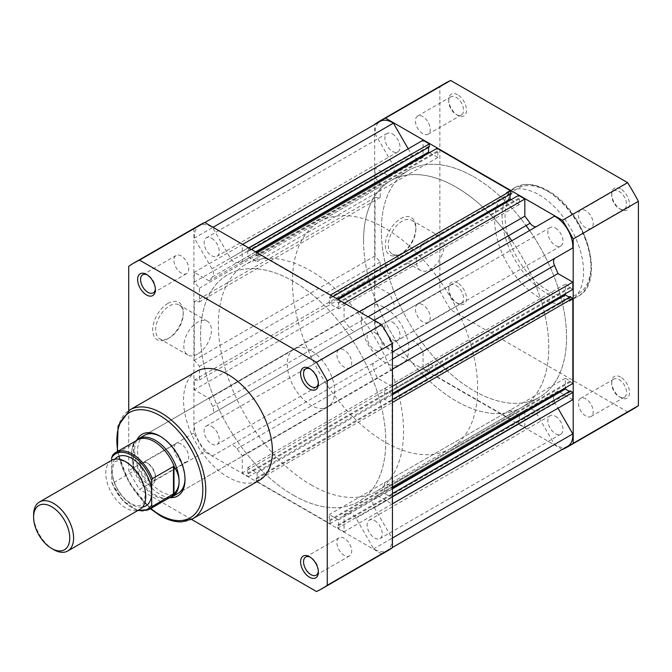 <?xml version="1.0" encoding="UTF-8"?>
<svg xmlns="http://www.w3.org/2000/svg" width="672" height="672" viewBox="0 0 672 672"><rect width="100%" height="100%" fill="white"/><g stroke="black" fill="none" stroke-linecap="round" stroke-linejoin="round"><path stroke-width="0.5" stroke-dasharray="3.36 2.52" d="M111.619 460.345A28.283 16.33 -120 0 0 105.756 473.29A28.283 16.33 -120 0 0 118.104 501.757A28.283 16.33 -120 0 0 139.902 509.334M53.6 549.595A28.283 16.33 60 0 1 33.6 514.954M114.895 459.178A28.283 16.33 -120 0 0 111.686 469.871L111.686 482.009A31.954 18.446 -120 0 0 138.398 510.208M361.334 321.46A33.524 19.354 -120 0 0 375.967 355.194A33.524 19.354 -120 0 0 401.806 364.182A33.524 19.354 -120 0 0 408.752 348.835A33.524 19.354 -120 0 0 394.111 315.092A33.524 19.354 -120 0 0 368.281 306.113A33.524 19.354 -120 0 0 361.334 321.46M112.426 455.566L133.56 443.831C132.325 446.065 131.695 449.467 131.687 454.045A33.524 19.354 -120 0 0 144.136 485.327A33.524 19.354 -120 0 0 168.403 498.128A33.524 19.354 -120 0 0 168.941 498.019M363.56 240.618A130.956 75.608 -120 0 0 420.722 372.414A130.956 75.608 -120 0 0 521.64 407.501A130.956 75.608 -120 0 0 548.764 347.55A130.956 75.608 -120 0 0 530.158 272.53A130.956 75.608 -120 0 0 390.684 180.676A130.956 75.608 -120 0 0 363.56 240.618M292.438 281.686A130.956 75.608 -120 0 0 349.608 413.473A130.956 75.608 -120 0 0 450.517 448.56A130.956 75.608 -120 0 0 477.641 388.609A130.956 75.608 -120 0 0 459.043 313.589A130.956 75.608 -120 0 0 319.561 221.735A130.956 75.608 -120 0 0 292.438 281.686M111.686 460.303L111.686 469.871A28.283 16.33 -120 0 0 122.128 496.188A28.283 16.33 -120 0 0 142.548 507.083M133.459 443.419L133.459 471.173L112.426 483.319L111.829 482.975L122.917 500.716L137.827 510.535M148.924 509.569A33.004 19.051 60 0 1 112.426 483.319L111.686 482.009M133.837 443.26L133.459 471.173M135.937 440.857A33.524 19.354 -120 0 0 135.576 441.26A33.524 19.354 -120 0 0 131.687 454.045L133.837 470.736M133.56 469.409A33.004 19.051 -120 0 0 166.908 498.397A33.004 19.051 -120 0 0 170.596 497.062M137.6 439.9A33.004 19.051 -120 0 0 134.593 442.42A33.004 19.051 -120 0 0 133.56 443.831M318.335 571.183A10.475 6.048 -120 0 0 318.368 570.385A10.475 6.048 -120 0 0 310.96 557.55L309.481 556.693L310.96 557.55A10.475 6.048 -120 0 0 310.254 557.18M146.504 483.134A12.575 7.258 60 0 1 137.609 467.737A12.575 7.258 60 0 1 146.504 462.605L146.504 462.605A12.575 7.258 60 0 1 155.392 478.002A12.575 7.258 60 0 1 146.504 483.134M147.983 463.453L146.504 462.605L147.983 463.453A10.475 6.048 -120 0 0 142.741 462.941A10.475 6.048 -120 0 0 141.137 471.332A10.475 6.048 -120 0 0 147.983 480.564A10.475 6.048 -120 0 0 153.224 481.085A10.475 6.048 -120 0 0 155.392 476.288A10.475 6.048 -120 0 0 147.983 463.453L147.983 463.453M155.358 288.893A10.475 6.048 -120 0 0 155.392 288.095A10.475 6.048 -120 0 0 147.983 275.268L146.504 274.411L147.983 275.268A10.475 6.048 -120 0 0 147.277 274.898M318.335 382.99A10.475 6.048 -120 0 0 318.368 382.192A10.475 6.048 -120 0 0 310.96 369.356L309.481 368.508L310.96 369.356A10.475 6.048 -120 0 0 310.254 368.987M170.201 497.658A35.624 20.563 60 0 1 159.835 494.248A35.624 20.563 60 0 1 136.878 439.95M185.01 478.834A33.524 19.354 -120 0 0 185.027 477.994A33.524 19.354 -120 0 0 161.314 436.934L159.835 436.086L161.314 436.934A33.524 19.354 -120 0 0 160.591 436.531M368.281 306.113L144.556 435.28A33.524 19.354 -120 0 0 139.415 462.143A33.524 19.354 -120 0 0 161.314 491.686A33.524 19.354 -120 0 0 178.08 493.349L401.806 364.182M167.983 303.383A21.613 12.482 120 0 0 152.704 329.851A21.613 12.482 120 0 0 167.983 338.68L167.983 338.68A21.613 12.482 120 0 0 183.271 312.203A21.613 12.482 120 0 0 167.983 303.383M169.47 337.823L167.983 338.68L169.47 337.823A19.522 11.273 -60 0 1 159.709 338.789A19.522 11.273 -60 0 1 156.719 323.148A19.522 11.273 -60 0 1 169.47 305.945A19.522 11.273 -60 0 1 179.222 304.979A19.522 11.273 -60 0 1 183.271 313.916A19.522 11.273 -60 0 1 169.47 337.823L169.47 337.823M197.618 354.077A19.522 11.273 -60 0 1 187.858 355.043A19.522 11.273 -60 0 1 184.867 339.402A19.522 11.273 -60 0 1 197.618 322.199A19.522 11.273 -60 0 1 207.379 321.233A19.522 11.273 -60 0 1 210.37 336.874A19.522 11.273 -60 0 1 197.618 354.077M344.299 350.112A10.475 6.048 -120 0 0 339.058 349.591A10.475 6.048 -120 0 0 337.453 357.991A10.475 6.048 -120 0 0 344.299 367.223A10.475 6.048 -120 0 0 349.532 367.744A10.475 6.048 -120 0 0 351.145 359.344A10.475 6.048 -120 0 0 344.299 350.112M181.322 256.015A10.475 6.048 -120 0 0 176.081 255.503A10.475 6.048 -120 0 0 174.476 263.894A10.475 6.048 -120 0 0 181.322 273.126A10.475 6.048 -120 0 0 186.556 273.647A10.475 6.048 -120 0 0 188.16 265.247A10.475 6.048 -120 0 0 181.322 256.015M181.322 444.209A10.475 6.048 -120 0 0 176.081 443.688A10.475 6.048 -120 0 0 174.476 452.088A10.475 6.048 -120 0 0 181.322 461.32A10.475 6.048 -120 0 0 186.556 461.84A10.475 6.048 -120 0 0 188.16 453.44A10.475 6.048 -120 0 0 181.322 444.209M344.299 538.306A10.475 6.048 -120 0 0 339.058 537.785A10.475 6.048 -120 0 0 337.453 546.185A10.475 6.048 -120 0 0 344.299 555.416A10.475 6.048 -120 0 0 349.532 555.929A10.475 6.048 -120 0 0 351.145 547.537A10.475 6.048 -120 0 0 344.299 538.306M310.96 484.84A130.956 75.608 -120 0 0 376.438 491.324A130.956 75.608 -120 0 0 396.514 386.392A130.956 75.608 -120 0 0 310.96 270.984A130.956 75.608 -120 0 0 245.482 264.499A130.956 75.608 -120 0 0 225.406 369.44A130.956 75.608 -120 0 0 310.96 484.84M293.185 495.104A130.956 75.608 -120 0 0 358.663 501.589A130.956 75.608 -120 0 0 378.731 396.656A130.956 75.608 -120 0 0 293.185 281.249A130.956 75.608 -120 0 0 227.707 274.764A130.956 75.608 -120 0 0 207.631 379.705A130.956 75.608 -120 0 0 293.185 495.104A130.956 75.608 60 0 1 207.631 379.705A130.956 75.608 60 0 1 227.707 274.764A130.956 75.608 60 0 1 293.185 281.249A130.956 75.608 60 0 1 378.731 396.656A130.956 75.608 60 0 1 358.663 501.589A130.956 75.608 60 0 1 293.185 495.104M310.96 350.54A33.524 19.354 -120 0 0 294.202 348.877A33.524 19.354 -120 0 0 289.061 375.749A33.524 19.354 -120 0 0 310.96 405.292A33.524 19.354 -120 0 0 327.726 406.946A33.524 19.354 -120 0 0 332.867 380.083A33.524 19.354 -120 0 0 310.96 350.54M196.56 371.381A62.857 36.296 -120 0 0 186.925 421.747A62.857 36.296 -120 0 0 227.993 477.145A62.857 36.296 -120 0 0 259.417 480.253M316.47 591.528L381.662 553.888A188.059 108.578 -120 0 0 387.206 551.04M381.662 553.888L204.708 451.727L139.516 489.359A188.059 108.578 -120 0 1 128.722 470.669L128.722 410.592M199.156 225.322A188.059 108.578 -120 0 0 193.914 228.698L193.914 433.037A188.059 108.578 -120 0 0 204.708 451.727M191.537 519.397L139.516 489.359M193.914 433.037L128.722 470.669M128.722 266.339L193.914 228.698M620.617 377.059A12.575 7.258 -120 0 0 611.73 382.192A12.575 7.258 -120 0 0 620.617 397.589L620.617 397.589A12.575 7.258 -120 0 0 629.513 392.456A12.575 7.258 -120 0 0 620.617 377.059M619.139 396.732L620.617 397.589L619.139 396.732A10.475 6.048 60 0 1 611.73 383.905A10.475 6.048 60 0 1 613.897 379.109A10.475 6.048 60 0 1 619.139 379.63A10.475 6.048 60 0 1 625.985 388.861A10.475 6.048 60 0 1 624.38 397.253A10.475 6.048 60 0 1 619.139 396.732M620.617 188.866A12.575 7.258 -120 0 0 611.73 193.998A12.575 7.258 -120 0 0 620.617 209.395L620.617 209.395A12.575 7.258 -120 0 0 629.513 204.263A12.575 7.258 -120 0 0 620.617 188.866M619.139 208.547L620.617 209.395L619.139 208.547A10.475 6.048 60 0 1 611.73 195.712A10.475 6.048 60 0 1 613.897 190.915A10.475 6.048 60 0 1 619.139 191.436A10.475 6.048 60 0 1 625.985 200.668A10.475 6.048 60 0 1 624.38 209.059A10.475 6.048 60 0 1 619.139 208.547M457.64 94.777A12.575 7.258 -120 0 0 448.753 99.91A12.575 7.258 -120 0 0 457.64 115.307L457.64 115.307A12.575 7.258 -120 0 0 466.528 110.174A12.575 7.258 -120 0 0 457.64 94.777M456.162 114.45L457.64 115.307L456.162 114.45A10.475 6.048 60 0 1 448.753 101.615A10.475 6.048 60 0 1 450.92 96.818A10.475 6.048 60 0 1 456.162 97.339A10.475 6.048 60 0 1 463.008 106.571A10.475 6.048 60 0 1 461.395 114.971A10.475 6.048 60 0 1 456.162 114.45M457.64 282.962A12.575 7.258 -120 0 0 448.753 288.095A12.575 7.258 -120 0 0 457.64 303.492L457.64 303.492A12.575 7.258 -120 0 0 466.528 298.36A12.575 7.258 -120 0 0 457.64 282.962M456.162 302.644L457.64 303.492L456.162 302.644A10.475 6.048 60 0 1 448.753 289.808A10.475 6.048 60 0 1 450.92 285.012A10.475 6.048 60 0 1 456.162 285.533A10.475 6.048 60 0 1 463.008 294.764A10.475 6.048 60 0 1 461.395 303.156A10.475 6.048 60 0 1 456.162 302.644M402.083 253.134L400.596 253.991A21.613 12.482 120 0 0 415.884 227.522A21.613 12.482 120 0 0 400.596 218.694A21.613 12.482 120 0 0 385.316 245.171A21.613 12.482 120 0 0 400.596 253.991L402.083 253.134A19.522 11.273 -60 0 1 392.322 254.108A19.522 11.273 -60 0 1 389.332 238.468A19.522 11.273 -60 0 1 402.083 221.264A19.522 11.273 -60 0 1 411.844 220.298A19.522 11.273 -60 0 1 415.884 229.236A19.522 11.273 -60 0 1 402.083 253.134M430.231 237.518A19.522 11.273 -60 0 1 439.992 236.552A19.522 11.273 -60 0 1 442.982 252.193A19.522 11.273 -60 0 1 430.231 269.388A19.522 11.273 -60 0 1 420.47 270.354A19.522 11.273 -60 0 1 417.48 254.713A19.522 11.273 -60 0 1 430.231 237.518M585.799 415.985A10.475 6.048 60 0 1 578.962 406.753A10.475 6.048 60 0 1 580.566 398.353A10.475 6.048 60 0 1 585.799 398.874A10.475 6.048 60 0 1 592.645 408.106A10.475 6.048 60 0 1 591.041 416.497A10.475 6.048 60 0 1 585.799 415.985M422.822 321.888A10.475 6.048 60 0 1 415.976 312.656A10.475 6.048 60 0 1 417.589 304.256A10.475 6.048 60 0 1 422.822 304.777A10.475 6.048 60 0 1 429.668 314.009A10.475 6.048 60 0 1 428.064 322.409A10.475 6.048 60 0 1 422.822 321.888M422.822 133.694A10.475 6.048 60 0 1 415.976 124.463A10.475 6.048 60 0 1 417.589 116.071A10.475 6.048 60 0 1 422.822 116.584A10.475 6.048 60 0 1 429.668 125.815A10.475 6.048 60 0 1 428.064 134.215A10.475 6.048 60 0 1 422.822 133.694M585.799 227.791A10.475 6.048 60 0 1 578.962 218.56A10.475 6.048 60 0 1 580.566 210.16A10.475 6.048 60 0 1 585.799 210.68A10.475 6.048 60 0 1 592.645 219.912A10.475 6.048 60 0 1 591.041 228.312A10.475 6.048 60 0 1 585.799 227.791M539.129 194.855A62.857 36.296 60 0 1 580.196 250.253A62.857 36.296 60 0 1 570.562 300.619A62.857 36.296 60 0 1 539.129 297.511A62.857 36.296 60 0 1 498.07 242.113A62.857 36.296 60 0 1 507.704 191.747A62.857 36.296 60 0 1 539.129 194.855M511.829 240.778A130.956 75.608 60 0 1 530.158 272.53A130.956 75.608 60 0 1 521.64 407.501A130.956 75.608 60 0 1 456.162 401.016A130.956 75.608 60 0 1 370.608 285.608A130.956 75.608 60 0 1 390.684 180.676A130.956 75.608 60 0 1 456.162 187.16A130.956 75.608 60 0 1 508.301 235.83M473.936 176.896A130.956 75.608 60 0 1 526.084 225.565A130.956 75.608 60 0 0 473.936 176.896A130.956 75.608 60 0 0 408.458 170.411A130.956 75.608 60 0 1 473.936 176.896M450.517 448.56L539.414 397.236A130.956 75.608 60 0 0 547.94 262.265A130.956 75.608 60 0 0 529.603 230.513A130.956 75.608 60 0 1 547.94 262.265A130.956 75.608 60 0 1 539.414 397.236A130.956 75.608 60 0 1 473.936 390.751A130.956 75.608 60 0 1 388.391 275.344A130.956 75.608 60 0 1 408.458 170.411L245.482 264.499M562.271 449.442L385.459 347.365A188.059 108.578 60 0 1 374.674 328.675L374.674 124.513M633.158 409.046A188.059 108.578 60 0 1 627.606 411.894L450.652 309.725A188.059 108.578 60 0 1 439.866 291.035L439.866 86.705A188.059 108.578 60 0 1 445.108 83.32M385.459 347.365L450.652 309.725M627.606 411.894L562.414 449.526M374.674 124.345L439.866 86.705M439.866 291.035L374.674 328.675M374.674 520.598A10.685 6.166 60 0 1 381.654 530.015A10.685 6.166 60 0 1 380.016 538.574A10.685 6.166 60 0 1 374.674 538.045A10.685 6.166 60 0 1 367.693 528.629A10.685 6.166 60 0 1 369.331 520.069A10.685 6.166 60 0 1 374.674 520.598M555.433 416.237A10.685 6.166 60 0 1 562.414 425.653A10.685 6.166 60 0 1 560.776 434.221A10.685 6.166 60 0 1 555.433 433.692A10.685 6.166 60 0 1 548.444 424.276A10.685 6.166 60 0 1 550.082 415.708A10.685 6.166 60 0 1 555.433 416.237M211.688 426.502A10.685 6.166 60 0 1 218.677 435.918A10.685 6.166 60 0 1 217.039 444.486A10.685 6.166 60 0 1 211.688 443.957A10.685 6.166 60 0 1 204.708 434.54A10.685 6.166 60 0 1 206.346 425.972A10.685 6.166 60 0 1 211.688 426.502M392.448 322.14A10.685 6.166 60 0 1 399.428 331.556A10.685 6.166 60 0 1 397.79 340.124A10.685 6.166 60 0 1 392.448 339.595A10.685 6.166 60 0 1 385.468 330.179A10.685 6.166 60 0 1 387.106 321.611A10.685 6.166 60 0 1 392.448 322.14M211.688 238.308A10.685 6.166 60 0 1 218.677 247.724A10.685 6.166 60 0 1 217.039 256.292A10.685 6.166 60 0 1 211.688 255.763A10.685 6.166 60 0 1 204.708 246.347A10.685 6.166 60 0 1 206.346 237.779A10.685 6.166 60 0 1 211.688 238.308M392.448 133.955A10.685 6.166 60 0 1 399.428 143.371A10.685 6.166 60 0 1 397.79 151.931A10.685 6.166 60 0 1 392.448 151.402A10.685 6.166 60 0 1 385.468 141.985A10.685 6.166 60 0 1 387.106 133.426A10.685 6.166 60 0 1 392.448 133.955M376.438 491.324L539.414 397.236A130.956 75.608 60 0 1 473.936 390.751A130.956 75.608 60 0 1 388.391 275.344A130.956 75.608 60 0 1 408.458 170.411L319.561 221.735M374.674 332.405A10.685 6.166 60 0 1 381.654 341.821A10.685 6.166 60 0 1 380.016 350.389A10.685 6.166 60 0 1 374.674 349.86A10.685 6.166 60 0 1 367.693 340.444A10.685 6.166 60 0 1 369.331 331.876A10.685 6.166 60 0 1 374.674 332.405M555.433 228.043A10.685 6.166 60 0 1 562.414 237.46A10.685 6.166 60 0 1 560.776 246.028A10.685 6.166 60 0 1 555.433 245.498A10.685 6.166 60 0 1 548.444 236.082A10.685 6.166 60 0 1 550.082 227.514A10.685 6.166 60 0 1 555.433 228.043M374.674 321.031A24.62 14.213 60 0 1 392.053 352.262L374.338 362.494A7.333 4.234 -120 0 0 373.758 369.81A138.919 80.203 60 0 1 377.202 377.916L392.078 386.509L392.078 393.784L389.491 392.288L389.491 391.348L384.594 388.525L384.594 399.302L389.491 402.125L389.491 401.184L392.078 402.679L392.078 487.88L389.491 486.385L389.491 485.444L384.594 482.614L384.594 493.399L389.491 496.222L389.491 495.281L392.078 496.776L392.078 504L377.194 495.474A138.919 80.203 60 0 1 373.758 499.582A7.333 4.234 -120 0 0 374.338 507.578L392.053 538.264A24.62 14.213 60 0 1 386.98 550.645A24.62 14.213 60 0 1 373.716 548.848L356.009 518.162A7.333 4.234 -120 0 0 352.338 514.298A7.333 4.234 -120 0 0 349.373 513.66A138.919 80.203 60 0 1 344.072 514.584L344.072 531.762L337.781 528.125L337.781 525.134L338.596 525.605L338.596 519.96L329.263 514.567L329.263 520.212L330.078 520.682L330.078 523.681L256.292 481.076L256.292 478.086L257.107 478.556L257.107 472.912L247.766 467.519L247.766 473.164L248.581 473.634L248.581 476.633L242.29 472.996L242.29 455.818A138.919 80.203 60 0 1 236.989 448.778A7.333 4.234 -120 0 0 234.024 445.99A7.333 4.234 -120 0 0 230.353 445.62L212.646 455.851A24.62 14.213 60 0 1 194.309 424.091L212.024 413.868A7.333 4.234 -120 0 0 212.612 406.543A138.919 80.203 60 0 1 209.16 398.437L194.284 389.852L194.284 380.066L199.466 380.008L199.466 366.324L194.284 360.276L194.284 301.879L199.466 301.829L199.466 288.137L194.284 282.097L194.284 272.311L209.16 280.904A138.919 80.203 60 0 1 212.612 276.78A7.333 4.234 -120 0 0 212.024 268.775L194.309 238.098A24.62 14.213 60 0 1 199.382 225.716A24.62 14.213 60 0 1 211.688 226.934A24.62 14.213 60 0 1 212.646 227.514L230.353 258.191A7.333 4.234 -120 0 0 236.989 262.702A138.919 80.203 60 0 1 242.29 261.778L242.29 244.6L248.581 248.237L248.581 251.227L247.766 250.757L247.766 256.402L257.107 261.794L257.107 256.15L256.292 255.679L256.292 252.68L330.078 295.277L330.078 298.276L329.263 297.805L329.263 303.45L338.596 308.843L338.596 303.19L337.781 302.719L337.781 299.729L344.072 303.366L344.072 320.544A138.919 80.203 60 0 1 349.373 327.583A7.333 4.234 -120 0 0 356.009 330.733L373.716 320.51A24.62 14.213 60 0 1 374.674 321.031M567.739 446.284A24.62 14.213 60 0 1 554.476 444.486L536.768 413.809A7.333 4.234 -120 0 0 533.098 409.937A7.333 4.234 -120 0 0 530.132 409.298A138.919 80.203 60 0 1 524.832 410.222L524.832 427.4L518.54 423.763L518.54 420.773L519.355 421.243L519.355 415.598L510.014 410.206L510.014 415.85L510.829 416.321L510.829 419.32L437.044 376.723L437.044 373.724L437.858 374.195L437.858 368.55L428.526 363.157L428.526 368.81L429.341 369.281L429.341 372.271L423.049 368.634L423.049 351.456A138.919 80.203 60 0 1 417.749 344.417A7.333 4.234 -120 0 0 414.784 341.628A7.333 4.234 -120 0 0 411.113 341.267L393.406 351.49A24.62 14.213 60 0 1 375.068 319.738L392.784 309.506A7.333 4.234 -120 0 0 393.364 302.19A138.919 80.203 60 0 1 389.92 294.076L375.043 285.491L375.043 275.705L380.226 275.654L380.226 261.962L375.043 255.923L375.043 197.526L380.226 197.467L380.226 183.784L375.043 177.736L375.043 167.95L389.92 176.543A138.919 80.203 60 0 1 393.364 172.418A7.333 4.234 -120 0 0 392.784 164.422L375.068 133.736A24.62 14.213 60 0 1 380.142 121.355M572.838 399.647L557.945 391.112A138.919 80.203 60 0 1 554.509 395.22A7.333 4.234 -120 0 0 555.097 403.225L557.987 408.223M408.206 148.806L411.113 153.838A7.333 4.234 -120 0 0 417.749 158.34A138.919 80.203 60 0 1 423.049 157.416L423.049 140.238M429.341 146.866L428.526 146.395L428.526 147.336M429.568 152.645L437.858 157.433L437.858 151.788L437.044 151.318L437.044 148.319M510.829 193.914L510.014 193.444L510.014 194.384M511.056 199.693L519.355 204.481L519.355 198.836L518.54 198.366L518.54 195.367M536.735 226.397A7.333 4.234 -120 0 0 536.768 226.38L554.476 216.149M572.813 247.909L555.097 258.132M572.838 289.422L570.242 287.927L570.242 286.986L565.354 284.164L565.354 293.74M569.428 297.293L570.242 297.763L570.242 296.822M572.838 383.519L570.242 382.024L570.242 381.083L565.354 378.26L565.354 387.836M569.428 391.39L570.242 391.86L570.242 390.919M356.009 330.733L536.768 226.38L356.009 330.733M557.945 391.112L377.194 495.474M554.476 444.486L373.716 548.848M524.832 410.222L344.072 514.584M524.832 427.4L344.072 531.762M518.54 423.763L337.781 528.125M518.54 420.773L337.781 525.134M519.355 421.243L338.596 525.605M519.355 415.598L338.596 519.96M510.014 410.206L329.263 514.567M510.014 415.85L329.263 520.212M510.829 416.321L330.078 520.682M510.829 419.32L330.078 523.681M437.044 376.723L256.292 481.076M437.044 373.724L256.292 478.086M437.858 374.195L257.107 478.556M437.858 368.55L257.107 472.912M428.526 363.157L247.766 467.519M428.526 368.81L247.766 473.164M429.341 369.281L248.581 473.634M429.341 372.271L248.581 476.633M423.049 368.634L242.29 472.996M423.049 351.456L242.29 455.818M393.406 351.49L212.646 455.851M375.068 319.738L194.309 424.091M392.784 309.506L212.024 413.868L392.784 309.506M389.92 294.076L209.16 398.437M375.043 285.491L194.284 389.852M375.043 275.705L194.284 380.066M380.226 275.654L199.466 380.008M380.226 261.962L199.466 366.324M375.043 255.923L194.284 360.276M375.043 197.526L194.284 301.879M380.226 197.467L199.466 301.829M380.226 183.784L199.466 288.137M375.043 177.736L194.284 282.097M375.043 167.95L194.284 272.311M389.92 176.543L209.16 280.904M375.068 133.736L194.309 238.098M423.049 157.416L242.29 261.778M251.546 249.514L248.581 251.227M428.526 146.395L247.766 250.757M255.62 251.866L247.766 256.402M437.858 157.433L257.107 261.794M437.858 151.788L257.107 256.15M437.044 151.318L256.292 255.679M333.035 296.562L330.078 298.276M510.014 193.444L329.263 297.805M337.109 298.914L329.263 303.45M519.355 204.481L338.596 308.843M519.355 198.836L338.596 303.19M518.54 198.366L337.781 302.719M359.327 311.741L344.072 320.544M392.448 369.113L377.202 377.916M570.242 287.927L389.491 392.288M570.242 286.986L389.491 391.348M565.354 284.164L384.594 388.525M392.448 394.766L384.594 399.302M570.242 297.763L389.491 402.125M392.448 399.47L389.491 401.184M570.242 382.024L389.491 486.385M570.242 381.083L389.491 485.444M565.354 378.26L384.594 482.614M392.448 488.863L384.594 493.399M570.242 391.86L389.491 496.222M392.448 493.567L389.491 495.281M192.746 518.75A62.857 36.296 60 0 1 161.314 515.634A62.857 36.296 60 0 1 120.254 460.244A62.857 36.296 60 0 1 129.889 409.87M117.827 451.315A60.766 35.087 -120 0 0 150.822 508.477M548.024 191.436A60.766 35.087 60 0 1 590.99 265.86A60.766 35.087 60 0 1 548.024 290.665A60.766 35.087 60 0 1 505.05 216.241A60.766 35.087 60 0 1 548.024 191.436M546.538 293.227A62.857 36.296 -120 0 0 577.97 296.344A62.857 36.296 -120 0 0 587.605 245.969A62.857 36.296 -120 0 0 546.538 190.579A62.857 36.296 -120 0 0 515.113 187.463A62.857 36.296 -120 0 0 505.47 237.838A62.857 36.296 -120 0 0 546.538 293.227M530.132 409.298L349.373 513.66M554.509 395.22L373.758 499.582M555.097 403.225L374.338 507.578M536.768 413.809L356.009 518.162M417.749 344.417L236.989 448.778M393.364 302.19L212.612 406.543M393.364 172.418L212.612 276.78M392.784 164.422L212.024 268.775M411.113 153.838L230.353 258.191M417.749 158.34L236.989 262.702M368.071 316.789L349.373 327.583M392.448 359.016L373.758 369.81M145.219 495.18C143.959 502.429 142.649 505.672 141.296 504.907C139.163 506.1 136.399 505.966 132.997 504.504C120.809 498.859 112.106 482.311 112.224 471.08C113.484 463.831 114.794 460.589 116.147 461.353C126.454 455.465 145.824 479.052 145.219 495.18M166.908 498.397L168.403 498.128M134.593 442.42L135.576 441.26M187.858 355.043L159.709 338.789M339.058 349.591L305.726 368.844M176.081 255.503L142.741 274.747M176.081 443.688L142.741 462.941M339.058 537.785L305.726 557.029M294.202 348.877L144.556 435.28M327.726 406.946L178.08 493.349M349.532 555.929L316.201 575.182M186.556 461.84L153.224 481.085M186.556 273.647L153.224 292.891M349.532 367.744L316.201 386.988M207.379 321.233L179.222 304.979M150.377 508.738L129.116 482.899L117.373 451.576M183.271 313.916L183.271 312.203M185.027 477.994L185.027 479.707M318.368 382.192L318.368 383.905M155.392 288.095L155.392 289.808M155.392 476.288L155.392 478.002M318.368 570.385L318.368 572.09M611.73 383.905L611.73 382.192M611.73 195.712L611.73 193.998M448.753 101.615L448.753 99.91M448.753 289.808L448.753 288.095M415.884 229.236L415.884 227.522M507.704 191.747L515.113 187.463L525.966 184.372C532.837 184.103 540.044 186.136 547.588 190.478C585.32 210.176 607.312 282.038 577.97 296.344L570.562 300.619M439.992 236.552L411.844 220.298M580.566 398.353L613.897 379.109M417.589 304.256L450.92 285.012M417.589 116.071L450.92 96.818M580.566 210.16L613.897 190.915M591.041 228.312L624.38 209.059M428.064 134.215L461.395 114.971M428.064 322.409L461.395 303.156M591.041 416.497L624.38 397.253M420.47 270.354L392.322 254.108M560.776 434.221L380.016 538.574M397.79 340.124L217.039 444.486M397.79 151.931L217.039 256.292M560.776 246.028L380.016 350.389M392.448 547.487L386.98 550.645M204.851 222.558L199.382 225.716M550.082 227.514L369.331 331.876M387.106 133.426L206.346 237.779M387.106 321.611L206.346 425.972M550.082 415.708L369.331 520.069"/><path stroke-width="1.01" d="M67.746 550.998L139.902 509.334A28.283 16.33 -120 0 0 145.757 496.39A28.283 16.33 -120 0 0 133.409 467.922A28.283 16.33 -120 0 0 111.619 460.345L39.455 502.001A28.283 16.33 60 0 1 61.253 509.578A28.283 16.33 60 0 1 73.601 538.045A28.283 16.33 60 0 1 67.746 550.998A28.283 16.33 60 0 1 53.6 549.595L51.677 548.486A25.561 14.759 -120 0 0 69.754 538.045A25.561 14.759 -120 0 0 51.677 506.738A25.561 14.759 -120 0 0 33.6 517.171A25.561 14.759 -120 0 0 51.677 548.486M33.6 517.171L33.6 514.954A28.283 16.33 60 0 1 39.455 502.001M151.687 480.833A31.954 18.446 -120 0 0 131.687 455.33A31.954 18.446 -120 0 0 111.686 457.733L112.426 455.566A33.004 19.051 60 0 1 115.928 452.407A33.004 19.051 60 0 1 152.426 478.657L151.687 480.833L151.687 492.971A28.283 16.33 -120 0 0 137.348 462.538A28.283 16.33 -120 0 0 114.895 459.178M168.941 498.019A33.524 19.354 -120 0 0 172.15 496.768A33.524 19.354 -120 0 0 179.096 481.421C179.063 486.007 177.576 489.913 174.644 493.122L152.426 506.419A33.004 19.051 60 0 1 148.924 509.569L170.596 497.062A33.004 19.051 -120 0 0 174.644 493.122M111.686 457.733L111.686 460.303M142.548 507.083A28.283 16.33 -120 0 0 151.687 492.971L151.687 505.1L152.426 506.419M152.426 478.657L173.468 466.511L174.644 467.552A33.004 19.051 -120 0 0 137.6 439.9L115.928 452.407L112.426 455.566M174.644 467.552C177.576 472.189 179.063 476.818 179.096 481.421A33.524 19.354 -120 0 0 164.464 447.678A33.524 19.354 -120 0 0 138.625 438.698A33.524 19.354 -120 0 0 135.937 440.857M173.989 466.444L173.989 493.912M173.468 466.511L173.468 494.273M309.481 577.223A12.575 7.258 60 0 1 300.594 561.826A12.575 7.258 60 0 1 309.481 556.693L309.481 556.693A12.575 7.258 60 0 1 318.368 572.09A12.575 7.258 60 0 1 309.481 577.223M310.254 557.18A10.475 6.048 -120 0 0 305.726 557.029A10.475 6.048 -120 0 0 304.114 565.429A10.475 6.048 -120 0 0 310.96 574.661A10.475 6.048 -120 0 0 316.201 575.182A10.475 6.048 -120 0 0 318.335 571.183M146.504 294.941A12.575 7.258 60 0 1 137.609 279.544A12.575 7.258 60 0 1 146.504 274.411L146.504 274.411A12.575 7.258 60 0 1 155.392 289.808A12.575 7.258 60 0 1 146.504 294.941M147.277 274.898A10.475 6.048 -120 0 0 142.741 274.747A10.475 6.048 -120 0 0 141.137 283.139A10.475 6.048 -120 0 0 147.983 292.37A10.475 6.048 -120 0 0 153.224 292.891A10.475 6.048 -120 0 0 155.358 288.893M309.481 389.038A12.575 7.258 60 0 1 300.594 373.64A12.575 7.258 60 0 1 309.481 368.508L309.481 368.508A12.575 7.258 60 0 1 318.368 383.905A12.575 7.258 60 0 1 309.481 389.038M310.254 368.987A10.475 6.048 -120 0 0 305.726 368.844A10.475 6.048 -120 0 0 304.114 377.236A10.475 6.048 -120 0 0 310.96 386.467A10.475 6.048 -120 0 0 316.201 386.988A10.475 6.048 -120 0 0 318.335 382.99M136.878 439.95A35.624 20.563 60 0 1 159.835 436.086L159.835 436.086A35.624 20.563 60 0 1 185.027 479.707A35.624 20.563 60 0 1 170.201 497.658M160.591 436.531A33.524 19.354 -120 0 0 144.556 435.28L138.625 438.698M192.746 518.75L259.417 480.253A62.857 36.296 -120 0 0 269.052 429.887A62.857 36.296 -120 0 0 227.993 374.489A62.857 36.296 -120 0 0 196.56 371.381L129.889 409.87A62.857 36.296 60 0 1 161.314 412.986A62.857 36.296 60 0 1 202.381 468.376A62.857 36.296 60 0 1 192.746 518.75L181.894 521.842C175.014 522.119 167.807 520.086 160.272 515.743L150.377 508.738M322.014 588.68L387.206 551.04A188.059 108.578 -120 0 0 392.448 547.655L327.256 585.295A188.059 108.578 -120 0 1 322.014 588.68A188.059 108.578 -120 0 1 316.47 591.528L191.537 519.397M204.708 222.474L139.516 260.106L316.47 362.275A188.059 108.578 -120 0 1 327.256 380.965L392.448 343.325A188.059 108.578 -120 0 0 381.662 324.635L204.708 222.474A188.059 108.578 -120 0 0 199.156 225.322L133.963 262.954A188.059 108.578 -120 0 0 128.722 266.339L128.722 410.592M392.448 343.325L392.448 547.655M139.516 260.106A188.059 108.578 -120 0 0 133.963 262.954M327.256 380.965L327.256 585.295M316.47 362.275L381.662 324.635M172.15 496.768L178.08 493.349A33.524 19.354 -120 0 0 185.01 478.834M508.301 235.83A130.956 75.608 60 0 1 511.829 240.778M526.084 225.565A130.956 75.608 60 0 1 529.603 230.513A130.956 75.608 60 0 0 526.084 225.565M627.606 182.641L562.414 220.273A188.059 108.578 60 0 1 573.208 238.963L638.4 201.331A188.059 108.578 60 0 0 627.606 182.641L450.652 80.472A188.059 108.578 60 0 0 445.108 83.32L379.915 120.96A188.059 108.578 60 0 1 385.459 118.112L450.652 80.472M562.414 220.273L385.459 118.112M374.674 124.513L374.674 124.345A188.059 108.578 60 0 1 379.915 120.96M567.966 446.678L633.158 409.046A188.059 108.578 60 0 0 638.4 405.661L573.208 443.302A188.059 108.578 60 0 1 567.966 446.678A188.059 108.578 60 0 1 562.414 449.526L562.271 449.442M573.208 443.302L573.208 238.963M638.4 405.661L638.4 201.331M374.119 320.284L554.476 216.149A24.62 14.213 60 0 1 555.433 216.67A24.62 14.213 60 0 1 572.813 247.909L555.097 258.132A7.333 4.234 -120 0 0 554.509 265.457A138.919 80.203 60 0 1 557.962 273.563L572.838 282.148L572.838 289.422L392.448 393.565M204.851 222.558L380.142 121.355A24.62 14.213 60 0 1 392.448 122.573A24.62 14.213 60 0 1 393.406 123.152L213.041 227.287M557.987 408.223L572.813 433.902A24.62 14.213 60 0 1 567.739 446.284L392.448 547.487M393.406 123.152L408.206 148.806M242.659 244.381L423.049 140.238L429.341 143.875L429.341 146.866L251.546 249.514M428.526 147.336L428.526 152.04L429.568 152.645M256.662 252.47L437.044 148.319L510.829 190.924L510.829 193.914L333.035 296.562M510.014 194.384L510.014 199.088L511.056 199.693M338.15 299.519L518.54 195.367L524.832 199.004L524.832 216.191A138.919 80.203 60 0 1 530.132 223.222A7.333 4.234 -120 0 0 536.735 226.397M565.354 293.74L565.354 294.941L569.428 297.293M392.448 399.47L570.242 296.822L572.838 298.318L572.838 383.519L392.448 487.662M565.354 387.836L565.354 389.038L569.428 391.39M392.448 493.567L570.242 390.919L572.838 392.414L572.838 399.647L392.448 503.79M572.813 433.902L392.448 538.028M429.341 143.875L248.959 248.018M428.526 152.04L255.62 251.866M510.829 190.924L330.448 295.067M510.014 199.088L337.109 298.914M524.832 199.004L344.45 303.148M524.832 216.191L359.327 311.741M557.962 273.563L392.448 369.113M572.838 282.148L392.448 386.299M565.354 294.941L392.448 394.766M572.838 298.318L392.448 402.461M565.354 389.038L392.448 488.863M572.838 392.414L392.448 496.558M138.398 510.208A31.954 18.446 -120 0 0 151.687 505.1M150.822 508.477A60.766 35.087 -120 0 0 159.835 514.777A60.766 35.087 -120 0 0 202.801 489.972A60.766 35.087 -120 0 0 159.835 415.548A60.766 35.087 -120 0 0 117.827 451.315M530.132 223.222L368.071 316.789M555.097 258.132L392.448 352.036M554.509 265.457L392.448 359.016M137.827 510.535L148.924 509.569M117.373 451.576L118.037 426.082L129.889 409.87"/></g></svg>
